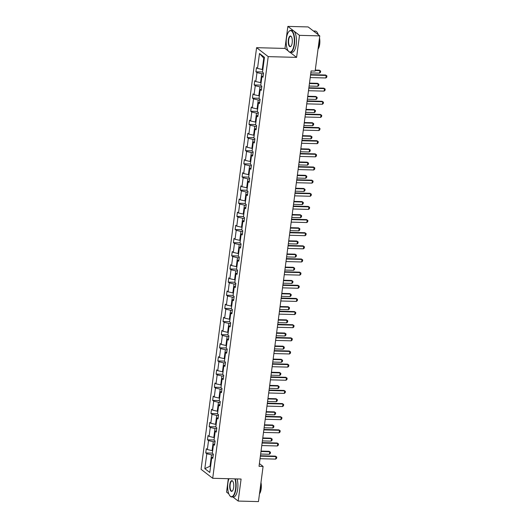 <?xml version="1.0" encoding="UTF-8"?>
<svg xmlns="http://www.w3.org/2000/svg" width="528" height="528" viewBox="0 0 528 528"><rect width="100%" height="100%" fill="white"/><g stroke="black" fill="none" stroke-linecap="round" stroke-linejoin="round"><path stroke-width="0.79" d="M228.32 478.698L226.558 492.116L228.789 493.832M256.588 47.678L201.076 469.333L212.705 478.282L268.217 56.628L256.588 47.678L284.968 48.431L288.295 50.992M289.984 52.292L296.597 57.38L299.501 35.35L287.866 26.4L284.968 48.431M287.866 26.4L308.141 26.935L319.777 35.884L299.501 35.35M232.907 497L238.187 501.065L258.463 501.6L263.089 466.429L259.4 463.584M213.279 454.892L211.523 454.846L210.025 466.224L204.831 468.653L206.798 453.743L205.742 452.932L212.348 453.103M210.626 466.237L210.025 466.224L210.566 466.64M211.523 454.846L206.798 453.743M215.008 441.751L213.253 441.705L212.078 450.635L207.352 449.533L206.296 448.721L205.742 452.932M207.352 449.533L208.527 440.596L207.471 439.791L214.084 439.963M216.737 428.611L214.982 428.564L213.807 437.494L209.081 436.385L208.032 435.574L207.471 439.791M209.081 436.385L210.256 427.456L209.207 426.644L215.813 426.822M218.467 415.47L216.711 415.417L215.536 424.354L210.811 423.245L209.761 422.433L209.207 426.644M210.811 423.245L211.985 414.315L210.936 413.503L217.543 413.681M220.196 402.323L218.447 402.277L217.272 411.206L212.54 410.104L211.49 409.292L210.936 413.503M212.54 410.104L213.721 401.174L212.665 400.363L219.272 400.534M221.925 389.182L220.176 389.136L219.001 398.066L214.276 396.957L213.22 396.152L212.665 400.363M214.276 396.957L215.45 388.027L214.394 387.222L221.001 387.394M223.654 376.042L221.905 375.995L220.73 384.925L216.005 383.816L214.949 383.005L214.394 387.222M216.005 383.816L217.18 374.887L216.124 374.075L222.73 374.253M225.39 362.894L223.634 362.848L222.46 371.778L217.734 370.676L216.678 369.864L216.124 374.075M217.734 370.676L218.909 361.746L217.853 360.934L224.466 361.106M227.119 349.754L225.364 349.708L224.189 358.637L219.463 357.535L218.407 356.723L217.853 360.934M219.463 357.535L220.638 348.605L219.589 347.794L226.195 347.965M228.848 336.613L227.093 336.567L225.918 345.497L221.192 344.388L220.143 343.583L219.589 347.794M221.192 344.388L222.367 335.458L221.318 334.646L227.924 334.825M230.578 323.473L228.829 323.426L227.647 332.356L222.922 331.247L221.872 330.436L221.318 334.646M222.922 331.247L224.096 322.318L223.047 321.506L229.654 321.684M232.307 310.325L230.558 310.279L229.383 319.209L224.657 318.107L223.601 317.295L223.047 321.506M224.657 318.107L225.832 309.177L224.776 308.365L231.383 308.537M234.036 297.185L232.287 297.139L231.112 306.068L226.387 304.96L225.331 304.154L224.776 308.365M226.387 304.96L227.561 296.03L226.505 295.225L233.112 295.396M235.772 284.044L234.016 283.998L232.841 292.928L228.116 291.819L227.06 291.007L226.505 295.225M228.116 291.819L229.291 282.889L228.235 282.077L234.841 282.256M237.501 270.897L235.745 270.851L234.571 279.787L229.845 278.678L228.789 277.867L228.235 282.077M229.845 278.678L231.02 269.749L229.97 268.937L236.577 269.115M239.23 257.756L237.475 257.71L236.3 266.64L231.574 265.538L230.525 264.726L229.97 268.937M231.574 265.538L232.749 256.608L231.7 255.796L238.306 255.968M240.959 244.616L239.21 244.57L238.029 253.499L233.303 252.391L232.254 251.585L231.7 255.796M233.303 252.391L234.478 243.461L233.429 242.656L240.035 242.827M242.689 231.475L240.94 231.429L239.765 240.359L235.033 239.25L233.983 238.438L233.429 242.656M235.033 239.25L236.214 230.32L235.158 229.508L241.765 229.687M244.418 218.328L242.669 218.282L241.494 227.212L236.768 226.109L235.712 225.298L235.158 229.508M236.768 226.109L237.943 217.18L236.887 216.368L243.494 216.539M246.147 205.187L244.398 205.141L243.223 214.071L238.498 212.969L237.442 212.157L236.887 216.368M238.498 212.969L239.672 204.032L238.616 203.227L245.223 203.399M247.883 192.047L246.127 192.001L244.952 200.93L240.227 199.822L239.171 199.01L238.616 203.227M240.227 199.822L241.402 190.892L240.346 190.08L246.959 190.258M249.612 178.906L247.856 178.86L246.682 187.79L241.956 186.681L240.9 185.869L240.346 190.08M241.956 186.681L243.131 177.751L242.081 176.939L248.688 177.118M251.341 165.759L249.586 165.713L248.411 174.643L243.685 173.54L242.636 172.729L242.081 176.939M243.685 173.54L244.86 164.611L243.811 163.799L250.417 163.97M253.07 152.618L251.321 152.572L250.14 161.502L245.414 160.393L244.365 159.588L243.811 163.799M245.414 160.393L246.596 151.463L245.54 150.658L252.146 150.83M254.8 139.478L253.051 139.432L251.876 148.361L247.15 147.253L246.094 146.441L245.54 150.658M247.15 147.253L248.325 138.323L247.269 137.511L253.876 137.689M256.529 126.331L254.78 126.284L253.605 135.214L248.879 134.112L247.823 133.3L247.269 137.511M248.879 134.112L250.054 125.182L248.998 124.37L255.605 124.549M258.265 113.19L256.509 113.144L255.334 122.074L250.609 120.971L249.553 120.16L248.998 124.37M250.609 120.971L251.783 112.042L250.727 111.23L257.341 111.401M259.994 100.049L258.238 100.003L257.063 108.933L252.338 107.824L251.282 107.019L250.727 111.23M252.338 107.824L253.513 98.894L252.463 98.089L259.07 98.261M261.723 86.909L259.967 86.863L258.793 95.792L254.067 94.684L253.018 93.872L252.463 98.089M254.067 94.684L255.242 85.754L254.192 84.942L260.799 85.12M263.452 73.762L261.703 73.715L260.522 82.645L255.796 81.543L254.747 80.731L254.192 84.942M255.796 81.543L256.971 72.613L255.922 71.801L262.528 71.973M264.297 58.549L263.749 58.133L262.258 69.505L257.525 68.402L256.476 67.591L255.922 71.801M257.525 68.402L259.492 53.486L264.462 57.308L262.495 72.224L263.551 73.029L262.997 77.246L261.941 76.435L260.766 85.364L261.822 86.176L261.261 90.387L260.212 89.575L259.037 98.505L260.086 99.317L259.532 103.528L258.482 102.716L257.308 111.646L258.357 112.457L257.803 116.668L256.753 115.863L255.572 124.793L256.628 125.605L256.073 129.815L255.017 129.004L253.843 137.933L254.899 138.745L254.344 142.956L253.288 142.144L252.113 151.074L253.169 151.886L252.615 156.097L251.559 155.291L250.384 164.221L251.44 165.026L250.886 169.244L249.83 168.432L248.655 177.362L249.704 178.174L249.15 182.384L248.101 181.573L246.926 190.502L247.975 191.314L247.421 195.525L246.371 194.713L245.197 203.643L246.246 204.455L245.692 208.666L244.642 207.86L243.461 216.79L244.517 217.595L243.962 221.813L242.906 221.001L241.732 229.931L242.788 230.743L242.233 234.953L241.177 234.142L240.002 243.071L241.058 243.883L240.504 248.094L239.448 247.282L238.273 256.212L239.323 257.024L238.768 261.235L237.719 260.429L236.544 269.359L237.593 270.171L237.039 274.382L235.99 273.57L234.815 282.5L235.864 283.312L235.31 287.522L234.26 286.711L233.079 295.64L234.135 296.452L233.581 300.663L232.525 299.858L231.35 308.788L232.406 309.593L231.851 313.81L230.795 312.998L229.621 321.928L230.677 322.74L230.122 326.951L229.066 326.139L227.891 335.069L228.947 335.881L228.393 340.091L227.337 339.28L226.162 348.209L227.212 349.021L226.657 353.232L225.608 352.427L224.433 361.357L225.482 362.162L224.928 366.379L223.879 365.567L222.697 374.497L223.753 375.309L223.199 379.52L222.143 378.708L220.968 387.638L222.024 388.45L221.47 392.66L220.414 391.849L219.239 400.785L220.295 401.59L219.74 405.808L218.684 404.996L217.51 413.926L218.566 414.737L218.011 418.948L216.955 418.136L215.78 427.066L216.83 427.878L216.275 432.089L215.226 431.277L214.051 440.207L215.101 441.019L214.546 445.229L213.497 444.424L212.322 453.354L213.371 454.159L212.817 458.377L211.768 457.565L209.801 472.474L204.831 468.653M319.777 35.884L315.143 71.062L311.091 70.95L259.037 466.323L263.089 466.429M214.724 443.876L213.497 444.424M212.672 450.648L212.078 450.635M213.253 441.705L208.527 440.596M216.454 430.729L215.226 431.277M214.408 437.507L213.807 437.494M214.982 428.564L210.256 427.456M218.189 417.589L216.955 418.136M216.137 424.367L215.536 424.354M216.711 415.417L211.985 414.315M219.919 404.448L218.684 404.996M217.866 411.226L217.272 411.206M218.447 402.277L213.721 401.174M221.648 391.307L220.414 391.849M219.595 398.079L219.001 398.066M220.176 389.136L215.45 388.027M223.377 378.16L222.143 378.708M221.324 384.938L220.73 384.925M221.905 375.995L217.18 374.887M225.106 365.02L223.879 365.567M223.054 371.798L222.46 371.778M223.634 362.848L218.909 361.746M226.835 351.879L225.608 352.427M224.789 358.657L224.189 358.637M225.364 349.708L220.638 348.605M228.571 338.732L227.337 339.28M226.519 345.51L225.918 345.497M227.093 336.567L222.367 335.458M230.3 325.591L229.066 326.139M228.248 332.369L227.647 332.356M228.829 323.426L224.096 322.318M232.03 312.451L230.795 312.998M229.977 319.229L229.383 319.209M230.558 310.279L225.832 309.177M233.759 299.31L232.525 299.858M231.706 306.082L231.112 306.068M232.287 297.139L227.561 296.03M235.488 286.163L234.26 286.711M233.435 292.941L232.841 292.928M234.016 283.998L229.291 282.889M237.217 273.022L235.99 273.57M235.165 279.8L234.571 279.787M235.745 270.851L231.02 269.749M238.953 259.882L237.719 260.429M236.9 266.66L236.3 266.64M237.475 257.71L232.749 256.608M240.682 246.741L239.448 247.282M238.63 253.513L238.029 253.499M239.21 244.57L234.478 243.461M242.411 233.594L241.177 234.142M240.359 240.372L239.765 240.359M240.94 231.429L236.214 230.32M244.141 220.453L242.906 221.001M242.088 227.231L241.494 227.212M242.669 218.282L237.943 217.18M245.87 207.313L244.642 207.86M243.817 214.091L243.223 214.071M244.398 205.141L239.672 204.032M247.599 194.165L246.371 194.713M245.546 200.944L244.952 200.93M246.127 192.001L241.402 190.892M249.328 181.025L248.101 181.573M247.282 187.803L246.682 187.79M247.856 178.86L243.131 177.751M251.064 167.884L249.83 168.432M249.011 174.662L248.411 174.643M249.586 165.713L244.86 164.611M252.793 154.744L251.559 155.291M250.741 161.515L250.14 161.502M251.321 152.572L246.596 151.463M254.522 141.596L253.288 142.144M252.47 148.375L251.876 148.361M253.051 139.432L248.325 138.323M256.252 128.456L255.017 129.004M254.199 135.234L253.605 135.214M254.78 126.284L250.054 125.182M257.981 115.315L256.753 115.863M255.928 122.093L255.334 122.074M256.509 113.144L251.783 112.042M259.71 102.175L258.482 102.716M257.657 108.946L257.063 108.933M258.238 100.003L253.513 98.894M261.446 89.027L260.212 89.575M259.393 95.806L258.793 95.792M259.967 86.863L255.242 85.754M263.175 75.887L261.941 76.435M261.122 82.665L260.522 82.645M261.703 73.715L256.971 72.613M238.187 501.065L241.091 479.035L212.705 478.282M296.597 57.38L268.217 56.628M262.852 69.518L262.258 69.505M263.749 58.133L259.492 53.486M212.995 457.017L211.768 457.565M310.55 75.035L326.192 75.451L325.624 75.016L326.924 75.933L326.759 77.194L325.855 77.979L310.22 77.563M310.603 74.62L325.624 75.016M325.855 77.979L326.192 75.451L326.924 75.933M310.834 72.91L319.572 73.141L319.902 70.613L315.216 70.488M319.334 70.178L320.635 71.089L319.334 70.178L315.275 70.072M320.635 71.089L320.47 72.356L319.572 73.141M294.109 44.306A10.699 4.059 -88.5 0 0 293.126 33.304A10.699 4.059 -88.5 0 0 288.862 31.555A10.699 4.059 -88.5 0 0 286.433 38.399A10.699 4.059 -88.5 0 0 288.347 51.058A10.699 4.059 -88.5 0 0 294.109 44.306M288.968 31.442A10.963 4.158 91.5 0 1 289.073 31.324A10.963 4.158 91.5 0 1 290.803 30.406A10.963 4.158 91.5 0 1 294.446 44.385A10.963 4.158 91.5 0 1 290.222 52.312A10.963 4.158 91.5 0 1 288.545 51.308A10.963 4.158 91.5 0 1 288.446 51.176M292.189 42.827A5.346 2.026 91.5 0 1 290.974 46.253A5.346 2.026 91.5 0 1 288.842 45.375A5.346 2.026 91.5 0 1 288.354 39.877A5.346 2.026 91.5 0 1 291.232 36.498A5.346 2.026 91.5 0 1 292.189 42.827M291.331 36.63A5.082 1.927 -88.5 0 0 290.651 36.274A5.082 1.927 -88.5 0 0 288.691 39.956A5.082 1.927 -88.5 0 0 290.38 46.444A5.082 1.927 -88.5 0 0 291.08 46.127M313.427 31L315.295 31.053A10.963 4.158 91.5 0 1 318.278 34.736M319.163 40.55A10.963 4.158 91.5 0 1 318.932 45.032A10.963 4.158 91.5 0 1 318.047 49.005M313.434 31.013A10.963 4.158 91.5 0 1 315.216 32.38M319.506 37.897A7.894 2.996 91.5 0 1 319.697 44.233A7.894 2.996 91.5 0 1 318.028 49.137M290.803 30.406L292.591 30.452A10.963 4.158 91.5 0 1 296.228 44.431A10.963 4.158 91.5 0 1 292.01 52.364L290.222 52.312M228.928 478.711A10.699 4.059 -88.5 0 0 227.898 483.054A10.699 4.059 -88.5 0 0 229.812 495.713A10.699 4.059 -88.5 0 0 235.567 488.954A10.699 4.059 -88.5 0 0 234.92 478.87M235.297 478.883A10.963 4.158 91.5 0 1 235.904 489.034A10.963 4.158 91.5 0 1 231.686 496.967A10.963 4.158 91.5 0 1 230.003 495.957A10.963 4.158 91.5 0 1 229.911 495.832M233.647 487.483A5.346 2.026 91.5 0 1 232.432 490.901A5.346 2.026 91.5 0 1 230.3 490.03A5.346 2.026 91.5 0 1 229.812 484.526A5.346 2.026 91.5 0 1 232.69 481.153A5.346 2.026 91.5 0 1 233.647 487.483M232.789 481.279A5.082 1.927 -88.5 0 0 232.109 480.929A5.082 1.927 -88.5 0 0 230.149 484.605A5.082 1.927 -88.5 0 0 231.838 491.093A5.082 1.927 -88.5 0 0 232.538 490.776M260.621 485.199A10.963 4.158 91.5 0 1 260.396 489.68A10.963 4.158 91.5 0 1 259.505 493.654M260.971 482.552A7.894 2.996 91.5 0 1 261.162 488.882A7.894 2.996 91.5 0 1 259.492 493.786M237.079 478.929A10.963 4.158 91.5 0 1 237.686 489.08A10.963 4.158 91.5 0 1 233.468 497.013L231.686 496.967M308.821 88.183L324.463 88.592L323.895 88.156L325.195 89.074L325.03 90.334L324.126 91.12L308.491 90.71M308.873 87.76L323.895 88.156M324.126 91.12L324.463 88.592L325.195 89.074M307.091 101.323L322.727 101.739L322.166 101.303L323.466 102.214L323.301 103.481L322.397 104.267L306.755 103.851M307.144 100.901L322.166 101.303M322.397 104.267L322.727 101.739L323.466 102.214M309.098 86.051L317.843 86.282L318.173 83.754L309.434 83.523M317.605 83.318L318.905 84.236L317.605 83.318L309.487 83.107M318.905 84.236L318.74 85.496L317.843 86.282M307.369 99.198L316.107 99.429L316.444 96.901L307.705 96.67M315.876 96.466L317.176 97.376L315.876 96.466L307.758 96.248M317.176 97.376L317.011 98.644L316.107 99.429M305.362 114.464L320.998 114.88L320.437 114.444L321.737 115.355L321.565 116.622L320.668 117.407L305.026 116.992M305.415 114.048L320.437 114.444M320.668 117.407L320.998 114.88L321.737 115.355M305.639 112.339L314.378 112.57L314.714 110.042L305.976 109.811M314.147 109.606L315.447 110.517L314.147 109.606L306.029 109.388M315.447 110.517L315.282 111.784L314.378 112.57M303.626 127.611L319.268 128.02L318.701 127.585L320.008 128.502L319.836 129.763L318.938 130.548L303.296 130.132M303.686 127.189L318.701 127.585M318.938 130.548L319.268 128.02L320.008 128.502M303.91 125.479L312.649 125.71L312.979 123.182L304.24 122.951M312.418 122.747L313.718 123.664L312.418 122.747L304.3 122.536M313.718 123.664L313.553 124.925L312.649 125.71M301.897 140.752L317.539 141.161L316.972 140.725L318.272 141.643L318.107 142.903L317.209 143.689L301.567 143.279M301.957 140.329L316.972 140.725M317.209 143.689L317.539 141.161L318.272 141.643M302.181 138.62L310.919 138.851L311.249 136.323L302.511 136.092M310.688 135.887L311.989 136.805L310.688 135.887L302.57 135.676M311.989 136.805L311.817 138.065L310.919 138.851M300.168 153.892L315.81 154.308L315.242 153.872L316.543 154.783L316.378 156.05L315.473 156.836L299.838 156.42M300.227 153.476L315.242 153.872M315.473 156.836L315.81 154.308L316.543 154.783M300.452 151.767L309.19 151.998L309.52 149.47L300.782 149.239M308.953 149.035L310.259 149.945L308.953 149.035L300.835 148.817M310.259 149.945L310.088 151.213L309.19 151.998M298.439 167.033L314.081 167.449L313.513 167.013L314.813 167.924L314.648 169.191L313.744 169.976L298.109 169.561M298.492 166.617L313.513 167.013M313.744 169.976L314.081 167.449L314.813 167.924M298.716 164.908L307.461 165.139L307.791 162.611L299.053 162.38M307.223 162.175L308.524 163.086L307.223 162.175L299.105 161.957M308.524 163.086L308.359 164.353L307.461 165.139M296.71 180.18L312.352 180.589L311.784 180.154L313.084 181.071L312.919 182.332L312.015 183.117L296.373 182.708M296.762 179.758L311.784 180.154M312.015 183.117L312.352 180.589L313.084 181.071M296.987 178.048L305.725 178.279L306.062 175.751L297.323 175.52M305.494 175.316L306.794 176.233L305.494 175.316L297.376 175.105M306.794 176.233L306.629 177.494L305.725 178.279M294.98 193.321L310.616 193.736L310.055 193.301L311.355 194.212L311.19 195.472L310.286 196.258L294.644 195.848M295.033 192.898L310.055 193.301M310.286 196.258L310.616 193.736L311.355 194.212M293.251 206.461L308.887 206.877L308.319 206.441L309.626 207.352L309.454 208.619L308.557 209.405L292.915 208.989M293.304 206.045L308.319 206.441M308.557 209.405L308.887 206.877L309.626 207.352M291.515 219.602L307.157 220.018L306.59 219.582L307.89 220.499L307.725 221.76L306.827 222.545L291.185 222.13M291.575 219.186L306.59 219.582M306.827 222.545L307.157 220.018L307.89 220.499M289.786 232.749L305.428 233.158L304.861 232.723L306.161 233.64L305.996 234.901L305.092 235.686L289.456 235.277M289.846 232.327L304.861 232.723M305.092 235.686L305.428 233.158L306.161 233.64M288.057 245.89L303.699 246.305L303.131 245.87L304.432 246.781L304.267 248.048L303.362 248.833L287.727 248.417M288.11 245.474L303.131 245.87M303.362 248.833L303.699 246.305L304.432 246.781M286.328 259.03L301.97 259.446L301.402 259.01L302.702 259.921L302.537 261.188L301.633 261.974L285.998 261.558M286.381 258.614L301.402 259.01M301.633 261.974L301.97 259.446L302.702 259.921M284.599 272.177L300.234 272.587L299.673 272.151L300.973 273.068L300.808 274.329L299.904 275.114L284.262 274.699M284.651 271.755L299.673 272.151M299.904 275.114L300.234 272.587L300.973 273.068M282.869 285.318L298.505 285.727L297.944 285.298L299.244 286.209L299.072 287.47L298.175 288.255L282.533 287.846M282.922 284.896L297.944 285.298M298.175 288.255L298.505 285.727L299.244 286.209M281.134 298.459L296.776 298.874L296.208 298.439L297.508 299.35L297.343 300.617L296.446 301.402L280.804 300.986M281.193 298.043L296.208 298.439M296.446 301.402L296.776 298.874L297.508 299.35M279.404 311.599L295.046 312.015L294.479 311.579L295.779 312.497L295.614 313.757L294.716 314.543L279.074 314.127M279.464 311.183L294.479 311.579M294.716 314.543L295.046 312.015L295.779 312.497M295.258 191.189L303.996 191.42L304.333 188.899L295.594 188.661M303.765 188.463L305.065 189.374L303.765 188.463L295.647 188.245M305.065 189.374L304.9 190.634L303.996 191.42M293.528 204.336L302.267 204.567L302.603 202.039L293.858 201.808M302.036 201.604L303.336 202.514L302.036 201.604L293.918 201.386M303.336 202.514L303.171 203.782L302.267 204.567M291.799 217.477L300.538 217.708L300.868 215.18L292.129 214.949M300.307 214.744L301.607 215.662L300.307 214.744L292.189 214.533M301.607 215.662L301.442 216.922L300.538 217.708M290.07 230.617L298.808 230.848L299.138 228.32L290.4 228.089M298.571 227.885L299.878 228.802L298.571 227.885L290.453 227.674M299.878 228.802L299.706 230.063L298.808 230.848M288.341 243.764L297.079 243.995L297.409 241.468L288.671 241.237M296.842 241.032L298.142 241.943L296.842 241.032L288.724 240.814M298.142 241.943L297.977 243.21L297.079 243.995M286.605 256.905L295.343 257.136L295.68 254.608L286.942 254.377M295.112 254.173L296.413 255.083L295.112 254.173L286.994 253.955M296.413 255.083L296.248 256.351L295.343 257.136M284.876 270.046L293.614 270.277L293.951 267.749L285.212 267.518M293.383 267.313L294.683 268.231L293.383 267.313L285.265 267.102M294.683 268.231L294.518 269.491L293.614 270.277M283.147 283.186L291.885 283.417L292.222 280.889L283.477 280.658M291.654 280.454L292.954 281.371L291.654 280.454L283.536 280.243M292.954 281.371L292.789 282.632L291.885 283.417M281.417 296.333L290.156 296.564L290.486 294.037L281.747 293.806M289.925 293.601L291.225 294.512L289.925 293.601L281.807 293.383M291.225 294.512L291.06 295.779L290.156 296.564M279.688 309.474L288.427 309.705L288.757 307.177L280.018 306.946M288.196 306.742L289.496 307.652L288.196 306.742L280.078 306.524M289.496 307.652L289.324 308.92L288.427 309.705M277.675 324.746L293.317 325.156L292.75 324.72L294.05 325.637L293.885 326.898L292.981 327.683L277.345 327.274M277.735 324.324L292.75 324.72M292.981 327.683L293.317 325.156L294.05 325.637M277.959 322.615L286.697 322.846L287.027 320.318L278.289 320.087M286.46 319.882L287.767 320.8L286.46 319.882L278.342 319.671M287.767 320.8L287.595 322.06L286.697 322.846M275.946 337.887L291.588 338.303L291.02 337.867L292.321 338.778L292.156 340.045L291.251 340.831L275.616 340.415M275.999 337.465L291.02 337.867M291.251 340.831L291.588 338.303L292.321 338.778M276.223 335.755L284.968 335.986L285.298 333.465L276.56 333.234M284.731 333.029L286.031 333.94L284.731 333.029L276.613 332.812M286.031 333.94L285.866 335.201L284.968 335.986M274.217 351.028L289.852 351.443L289.291 351.008L290.591 351.919L290.426 353.186L289.522 353.971L273.88 353.555M274.27 350.612L289.291 351.008M289.522 353.971L289.852 351.443L290.591 351.919M274.494 348.902L283.232 349.133L283.569 346.606L274.831 346.375M283.001 346.17L284.302 347.081L283.001 346.17L274.883 345.952M284.302 347.081L284.137 348.348L283.232 349.133M272.488 364.168L288.123 364.584L287.562 364.148L288.862 365.066L288.697 366.326L287.793 367.112L272.151 366.696M272.54 363.752L287.562 364.148M287.793 367.112L288.123 364.584L288.862 365.066M272.765 362.043L281.503 362.274L281.84 359.746L273.101 359.515M281.272 359.311L282.572 360.228L281.272 359.311L273.154 359.099M282.572 360.228L282.407 361.489L281.503 362.274M270.758 377.315L286.394 377.725L285.826 377.289L287.133 378.206L286.961 379.467L286.064 380.252L270.422 379.843M270.811 376.893L285.826 377.289M286.064 380.252L286.394 377.725L287.133 378.206M271.036 375.184L279.774 375.415L280.104 372.887L271.366 372.656M279.543 372.451L280.843 373.369L279.543 372.451L271.425 372.24M280.843 373.369L280.678 374.629L279.774 375.415M269.023 390.456L284.665 390.872L284.097 390.436L285.397 391.347L285.232 392.614L284.335 393.4L268.693 392.984M269.082 390.04L284.097 390.436M284.335 393.4L284.665 390.872L285.397 391.347M269.306 388.331L278.045 388.562L278.375 386.034L269.636 385.803M277.814 385.598L279.114 386.509L277.814 385.598L269.696 385.381M279.114 386.509L278.949 387.776L278.045 388.562M267.293 403.597L282.935 404.012L282.368 403.577L283.668 404.488L283.503 405.755L282.599 406.54L266.963 406.124M267.353 403.181L282.368 403.577M282.599 406.54L282.935 404.012L283.668 404.488M267.577 401.471L276.316 401.702L276.646 399.175L267.907 398.944M276.078 398.739L277.385 399.65L276.078 398.739L267.96 398.521M277.385 399.65L277.213 400.917L276.316 401.702M265.564 416.744L281.206 417.153L280.639 416.717L281.939 417.635L281.774 418.895L280.87 419.681L265.234 419.272M265.617 416.321L280.639 416.717M280.87 419.681L281.206 417.153L281.939 417.635M265.848 414.612L274.586 414.843L274.916 412.315L266.178 412.084M274.349 411.88L275.649 412.797L274.349 411.88L266.231 411.668M275.649 412.797L275.484 414.058L274.586 414.843M263.835 429.884L279.477 430.3L278.909 429.865L280.21 430.775L280.045 432.036L279.14 432.821L263.498 432.412M263.888 429.462L278.909 429.865M279.14 432.821L279.477 430.3L280.21 430.775M264.112 427.753L272.851 427.984L273.187 425.456L264.449 425.225M272.62 425.02L273.92 425.938L272.62 425.02L264.502 424.809M273.92 425.938L273.755 427.198L272.851 427.984M262.106 443.025L277.741 443.441L277.18 443.005L278.48 443.916L278.315 445.183L277.411 445.969L261.769 445.553M262.159 442.609L277.18 443.005M277.411 445.969L277.741 443.441L278.48 443.916M262.383 440.9L271.121 441.131L271.458 438.603L262.72 438.372M270.89 438.167L272.191 439.078L270.89 438.167L262.772 437.95M272.191 439.078L272.026 440.345L271.121 441.131M260.377 456.166L276.012 456.581L275.444 456.146L276.751 457.063L276.58 458.324L275.682 459.109L260.04 458.693M260.429 455.75L275.444 456.146M275.682 459.109L276.012 456.581L276.751 457.063M260.654 454.04L269.392 454.271L269.729 451.744L260.984 451.513M269.161 451.308L270.461 452.219L269.161 451.308L261.043 451.097M270.461 452.219L270.296 453.486L269.392 454.271"/></g></svg>
